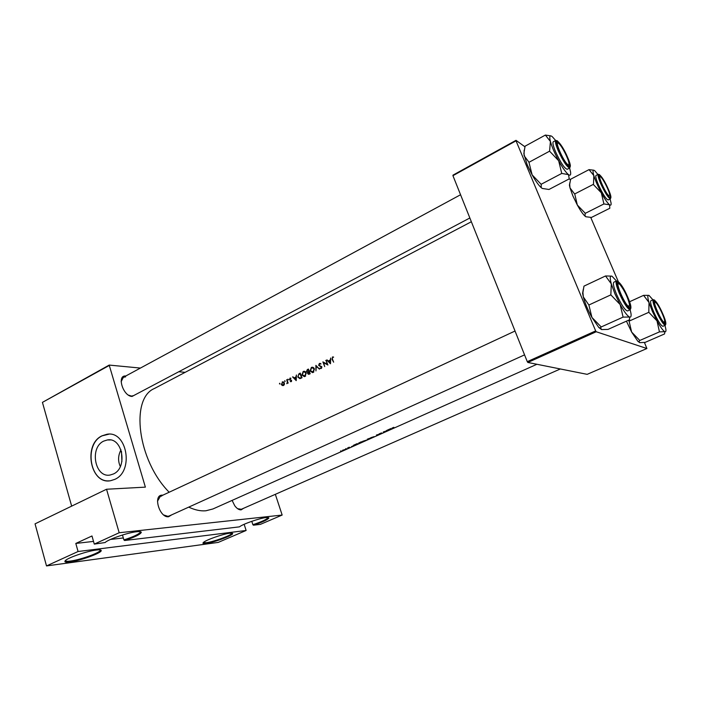 <?xml version="1.0" encoding="UTF-8"?>
<svg xmlns="http://www.w3.org/2000/svg" width="701" height="701" viewBox="0 0 701 701"><rect width="100%" height="100%" fill="white"/><g stroke="black" fill="none" stroke-linecap="round" stroke-linejoin="round"><path stroke-width="1.05" d="M108.927 365.642L42.428 402.374L109.19 365.081L145.379 487.134L106.534 489.245L119.179 532.742L94.284 544.107L105.124 542.539C108.252 539.279 128.09 532.515 136.818 531.717C139.771 531.411 141.269 531.63 141.295 532.383C140.349 534.407 134.802 537.115 124.647 540.497L239.462 526.854C242.66 524.103 260.001 518.065 266.275 517.522L268.877 517.951C267.782 519.669 262.638 522.087 253.447 525.198L252.868 524.698C261.14 521.947 266.187 519.678 268.01 517.873L268.124 517.478M229.84 533.189L232.697 533.549C233.126 535.362 213.787 542.521 206.006 543.441C203.246 543.792 202.361 543.477 203.36 542.495C205.673 540.042 223.163 533.89 229.84 533.189M203.343 542.513L206.278 542.705C213.341 541.873 230.831 535.555 231.865 533.452L231.97 533.102M96.37 550.031C99.542 549.645 101.163 549.821 101.216 550.565C101.864 552.896 80.562 560.66 70.065 561.939C65.5 562.517 63.957 562.044 65.43 560.537C68.321 557.505 87.467 551.012 96.37 550.031M65.342 560.625C65.465 561.343 67.138 561.492 70.363 561.072C79.826 559.924 98.972 553.159 100.225 550.522L100.322 549.926M122.465 535.003L123.902 539.91C132.91 536.966 138.369 534.46 140.261 532.374L140.358 531.682M251.782 521.307L252.868 524.698M113.404 473.981C128.099 467.769 122.509 436.881 107.358 439.956L103.748 441.095C89.167 447.58 94.933 478.301 110.241 474.998L113.404 473.981M114.806 479.361C134.285 471.186 126.925 430.265 106.903 434.278L102.022 435.82C82.744 444.46 90.411 485.11 110.714 480.676L114.806 479.361M108.979 434.156L102.206 435.82C83.84 444.013 89.623 482.656 109.128 480.851M243.562 508.304L241.118 509.872C238.997 509.96 236.877 508.584 234.739 505.728L232.11 500.4M237.63 508.707L241.363 509.268L560.353 368.971M171.736 514.823L168.582 516.733C159.644 518.127 152.73 495.151 162.036 495.143L162.895 495.16M163.692 514.963L167.889 516.33L169.151 515.997L524.567 354.872M135.898 394.4L132.095 396.433C123.061 396.398 116.462 374.895 125.777 375.999M128.537 395.136L131.438 396.083L133.505 395.662L469.854 217.985M330.478 363.758L330.688 358.027L330.206 360.051L328.313 360.989L326.727 359.99L330.478 363.758M320.988 363.898L319.349 363.504L318.64 365.352L321.444 367.052L321.076 367.946L319.805 368.2L320.848 368.56L321.812 366.851L319.016 365.177L319.525 363.977L320.988 363.898M313.277 372.371L314.434 368.831L312.129 367.228L311.349 367.464L310.122 370.987L312.48 372.608L313.277 372.371M305.093 376.402L306.232 372.879L303.945 371.285L303.174 371.512L301.956 375.017L304.304 376.639L305.093 376.402M285.053 381.467L284.772 380.696L285.053 381.467M279.892 384.025L279.725 383.219L279.892 384.025M288.19 383.088L286.919 379.705L287.349 382.211L286.779 383.719L287.638 382.772L288.19 383.088M290.24 381.572L291.178 381.686L291.581 380.433L289.767 379.355L290.083 378.558L290.801 378.628L290.284 378.041L289.417 379.556L291.003 380.363L291.02 381.274L290.24 381.572L291.213 381.668M333.65 362.189L332.405 359.043L332.528 357.545L333.58 357.089L332.782 356.932L332.011 359.184L333.65 362.189M296.216 380.625L296.409 375L295.953 376.989L294.122 377.9L292.58 376.901L296.216 380.625M288.234 379.898L287.953 379.118L288.234 379.898M283.519 385.462L284.413 384.358L284.361 382.956L282.748 381.8L281.346 384.446L282.196 385.454L283.519 385.462M300.256 373.098L298.994 373.721L297.776 377.015L299.862 378.636L302.035 377.76L300.256 373.098M310.201 373.738L308.405 369.059L307.301 369.611L306.486 371.583L307.73 372.389L307.643 373.615L308.712 374.36L310.201 373.738M319.498 369.164L315.879 365.361L315.949 370.908L316.282 366.334L319.498 369.164M326.079 360.305L327.13 364.187L322.881 361.891L324.703 366.597L323.634 362.706L327.91 365.019L326.079 360.305M536.922 364.275L212.92 508.97L205.91 510.775C200.609 511.248 194.878 510.03 188.735 507.121M169.178 492.233C137.51 460.408 130.053 398.352 154.448 388.494L471.352 221.744M394.093 427.768L392.499 427.943L393.857 427.312L392.043 428.092L394.093 427.768M386.453 430.545L387.688 430.519L383.316 431.947L388.485 430.274L386.453 430.545M380.249 433.954L376.428 435.023L376.779 435.505L380.249 433.954M371.153 438.011L367.184 439.247L371.153 438.011M361.059 441.893L358.561 443.137L363.162 441.586L361.059 441.893M351.49 446.616L352.875 446.011L351.49 446.616M349.519 447.545L347.591 447.921L349.519 447.545M344.936 449.604L342.447 450.314L344.918 449.551M341.107 450.936L340.555 451.076L341.072 450.848M346.18 448.666L345.628 448.806L346.154 448.579M349.317 447.264L348.765 447.413L349.282 447.177M357.466 444.127L357.282 443.584L353.514 445.266L357.466 444.127L357.273 443.593M366.15 440.263L362.697 441.297L366.141 440.219M374.168 436.679L370.715 437.713L374.159 436.635M381.519 432.903L379.118 433.893L381.949 433.2L379.6 433.796L381.519 432.903M390.992 429.152L390.974 428.521L387.083 430.265L390.992 429.152L390.799 428.6M78.074 551.512L246.121 530.473L218.23 542.408L46.503 565.926L78.074 551.512L75.804 543.441L93.522 541.4M42.428 402.374L71.66 506.122M120.993 449.84C118.04 455.501 117.812 461.056 120.318 466.507M590.733 217.433L618.238 281.469M644.438 342.474L646.892 348.52L596.218 331.748L527.844 362.461L587.175 374.343L646.892 348.52M452.942 175.679L452.969 175.154L516.006 140.331L516.032 140.84L452.942 175.679L527.275 361.655L595.666 330.898L596.218 331.748M516.032 140.84L595.666 330.898M516.006 140.331L524.979 146.833M542.188 188.429L540.62 187.114L542.188 188.429L548.971 189.472L569.256 178.869L570.544 179.815M527.844 362.461L527.275 361.655M119.179 532.742L282.161 515.051L260.378 524.374L253.447 525.198M109.19 365.081L140.419 368.069M178.799 371.74L185.134 372.345M106.534 489.245L35.05 523.849L46.503 565.926M275.335 494.328L282.161 515.051M161.729 496.001L160.31 496.361L157.497 501.197M125.61 376.858L123.394 377.287L121.124 381.695M94.284 544.107L91.98 535.976L75.804 543.441M244.15 524.304L246.121 530.473M124.647 540.497L123.902 539.91M110.513 539.437L123.323 537.956M344.743 449.639L342.842 450.173L344.743 449.639M356.923 443.742L357.089 444.206L355.582 444.653L356.975 443.961M360.901 441.963L362.592 441.788L361.024 442.524M361.033 442.471L358.973 443.006L360.927 442.033M365.931 440.316L363.109 441.166L365.931 440.316M370.592 438.221L368.884 438.852L370.557 438.134M369.716 438.37L367.604 439.115L369.681 438.256M373.948 436.732L371.127 437.582L373.948 436.732M376.586 434.979L376.779 435.505M390.851 428.583L391.044 429.126M390.641 429.214L389.151 429.652L390.641 429.214M333.562 357.221L332.37 357.046M293.228 376.963L292.58 376.901M295.068 377.997L294.122 377.9M295.892 379.705L294.49 378.277L295.936 377.567L296.278 379.74M291.555 381.318L291.02 381.274M291.572 380.424L291.003 380.363M291.52 380.301L289.75 380.012M289.951 379.609L289.417 379.556M290.906 378.251L289.916 378.146M288.4 379.74L287.76 379.67M288.085 382.807L287.638 382.772M287.506 383.272L287.042 383.228M287.874 382.264L287.349 382.211M286.998 379.924L286.56 379.881M280.058 383.859L279.419 383.806M283.3 385.55L282.196 385.454M281.802 384.49L281.346 384.446M283.344 382.317L282.214 381.966M283.362 385.051L281.697 384.271L282.766 382.264L284.001 383.132L283.362 385.051L284.001 385.103M285.211 381.309L284.58 381.248M300.221 378.566L299.66 378.102M298.24 377.059L297.776 377.015M300.063 373.756L301.483 377.462L299.87 378.093L298.135 376.831L298.486 374.676L300.519 373.808M301.938 377.506L301.483 377.462M299.87 378.093L301.106 378.216L299.897 378.084M300.536 378.154L301.079 378.233M304.549 376.595L303.875 376.104M302.429 375.07L301.956 375.017M304.383 371.802L303.174 371.512M304.611 371.679L305.049 371.512M304.882 375.929L302.324 374.833L303.367 371.986L304.006 371.793L305.873 373.063L304.882 375.929L305.645 376.016M304.812 376.174L305.347 376.253M306.311 373.116L305.873 373.063M305.654 371.951L304.663 371.872M308.16 373.668L307.643 373.615M308.221 372.441L307.73 372.389M306.985 371.635L306.486 371.583M309.325 371.512L307.695 371.924L306.854 371.399L307.695 369.979L308.668 369.777L307.301 369.611M309.64 373.44L308.002 373.423L309.053 371.942L310.105 373.493M310.096 373.791L309.141 373.686M309.509 371.994L309.053 371.942M308.887 372.021L307.835 371.907M308.212 369.725L308.869 371.46M312.707 372.573L312.015 372.073M310.596 371.039L310.122 370.987M312.567 367.753L311.349 367.464M312.777 367.639L313.251 367.455M313.067 371.898L310.49 370.803L311.542 367.937L312.19 367.745L314.066 369.015L313.067 371.898L313.829 371.986M312.953 372.135L313.522 372.231M314.512 369.068L314.066 369.015M313.864 367.911L312.874 367.823M316.931 366.421L316.282 366.334M320.716 363.679L319.349 363.504M321.224 368.454L319.805 368.2M321.706 368.025L321.076 367.946M321.89 367.114L321.444 367.052M321.733 366.684L320.935 366.579M321.671 366.588L320.199 366.386M321.522 366.553L320.243 365.913M319.165 365.423L318.64 365.352M326.175 360.551L325.711 360.489M324.747 362.855L323.634 362.706M327.604 364.248L327.13 364.187M327.42 360.086L326.727 359.99M329.225 361.111L328.313 360.989M330.145 362.82L328.699 361.374L330.189 360.638L330.548 362.873M121.483 451.374L121.895 461.565M600.669 176.889C596.717 173.401 605.454 193.476 608.915 195.789L609.739 194.782C609.344 191.18 603.657 179.701 601.037 177.222L600.669 176.889M599.083 176.31L599.732 176.599M664.995 325.387L665.88 329.347C666.108 331.258 665.757 332.037 664.846 331.687C663.085 330.776 660.473 327.165 656.995 320.856L652.377 311.367L649.012 302.499L648.811 312.304L656.995 320.856L659.457 331.88L664.846 331.687L664.539 333.948L645.139 342.386L639.698 342.658L639.119 341.702L639.61 340.265L631.636 332.072L629.086 321.137L648.811 312.304M648.749 312.103L648.942 312.541M656.916 310.902L654.059 302.341C654.585 299.204 657.398 302.946 662.48 313.566C665.836 321.768 666.257 324.878 663.759 322.898C661.7 320.488 659.413 316.493 656.916 310.902M653.744 312.006C657.897 321.014 660.955 325.772 662.927 326.298L665.319 325.246C663.365 324.712 660.307 319.945 656.154 310.937C653.385 304.357 652.412 300.606 653.253 299.678L650.87 300.747C650.029 301.684 650.984 305.434 653.744 312.006M639.733 340.493L659.457 331.88M629.086 321.137L628.289 320.322M629.542 301.763L643.597 295.358L649.012 302.499C647.409 297.128 647.426 294.779 649.065 295.463L652.929 299.818M648.837 295.366L643.597 295.358M639.698 342.658L637.84 341.256L631.636 332.072L626.431 321.154M567.784 164.533C568.818 165.27 569.194 164.779 568.932 163.053C568.336 158.706 562.386 146.938 559.267 143.924L558.723 143.433C553.746 139.078 563.367 161.519 567.784 164.533M568.669 164.858L568.371 165.935M556.647 142.732L557.672 143.109M630.173 309.772L630.988 313.522C631.356 316.361 630.865 317.527 629.516 317.027C627.29 315.888 624.17 311.735 620.157 304.567L614.926 293.824L611.307 283.87L610.843 294.858L620.157 304.567L623.093 317.106L629.516 317.027L629.586 319.744L608.03 329.4L601.554 329.584L600.722 328.103L601.002 326.727L591.933 317.439L588.884 305.005L610.843 294.858M610.773 294.63L610.983 295.121M620.262 293.395L617.379 284.527C616.24 277.929 622.961 286.271 627.377 296.786C631.128 306.258 631.321 309.597 627.973 306.793C625.502 303.901 622.926 299.432 620.262 293.395M616.678 294.639C621.428 304.996 625.055 310.429 627.553 310.955L630.217 309.754C627.737 309.22 624.118 303.77 619.36 293.404C616.381 286.183 615.425 282.03 616.503 280.952L613.866 282.188C612.77 283.274 613.708 287.419 616.678 294.639M601.151 326.981L623.093 317.106M588.884 305.005L583.328 296.935L582.925 292.448L583.968 286.139L605.533 275.966L611.307 283.87C609.695 277.894 609.94 275.362 612.052 276.264L616.468 280.97L618.335 281.539M611.71 276.115L605.533 275.966M601.554 329.584L598.794 327.463L591.933 317.439C587.929 310.131 585.063 303.296 583.328 296.935L582.592 293.281L583.355 289.084M628.823 307.616L629.226 306.512M628.727 306.451L629.551 304.532C627.754 297.329 624.626 290.749 620.148 284.781L619.018 283.826C614.637 281.127 624.959 305.207 628.727 306.451M617.283 283.362L617.914 283.441M541.181 187.272L541.216 184.363L532.138 174.882L527.152 164.639L523.84 153.703L525.084 146.185L545.369 135.074L550.416 141.462L549.584 151.179L558.662 160.748L561.746 173.436L568.493 174.628L569.212 178.694M540.62 187.114C538.096 184.556 535.266 180.481 532.138 174.882L528.904 162.106L524.111 155.762L524.111 150.268M567.302 157.112C570.448 164.954 570.57 167.679 567.661 165.287C564.892 162.159 562.036 157.304 559.1 150.724L556.752 143.705C555.446 137.089 562.956 146.746 567.302 157.112M555.797 140.41L553.308 141.768C552.406 142.636 553.185 146.027 555.639 151.933C560.669 162.763 564.533 168.547 567.232 169.291L569.729 167.968C567.056 167.215 563.201 161.414 558.154 150.575C555.7 144.669 554.912 141.278 555.797 140.41L557.479 140.883M541.119 184.302L561.746 173.436M528.957 162.308L549.584 151.179M550.837 135.863L545.369 135.074M569.598 168.038L570.553 171.894C571.017 174.987 570.325 175.898 568.493 174.628C565.944 172.595 562.666 167.968 558.662 160.748C554.701 153.361 551.95 146.938 550.416 141.462C549.172 136.415 549.768 134.794 552.195 136.599L555.665 140.489M549.531 150.987L549.733 151.442M655.347 302.219C651.895 300.046 661.201 321.409 664.119 322.329L664.706 321.04C664.355 317.281 658.817 305.557 656.118 302.858L655.347 302.219M664.373 322.381L664.171 323.292M609.835 208.25L591.451 217.441L585.756 216.74L585.072 215.969L585.125 213.13L577.326 205.034L572.901 195.938L570.009 187.912L569.694 184.31L570.623 179.228L589.015 169.633L593.826 175.565L593.458 184.608L601.327 192.819L603.912 203.956L609.572 204.78L609.8 208.127M585.756 216.74L584.687 215.847C582.601 213.752 580.148 210.151 577.326 205.034L574.794 194.212L570.009 187.912L569.414 185.108L569.913 182.488M607.986 188.814C610.851 195.763 611.184 198.365 608.976 196.613C606.707 194.037 604.218 189.752 601.511 183.767L599.136 176.757C599.767 173.909 602.72 177.931 607.986 188.814M598.286 174.269L596.025 175.434C595.307 176.196 596.113 179.333 598.444 184.845C602.807 194.212 606.05 199.242 608.17 199.934L610.431 198.786C608.337 198.094 605.094 193.055 600.722 183.671C598.382 178.159 597.576 175.022 598.286 174.269L599.592 174.645M585.247 213.358L603.912 203.956M574.662 193.975L593.335 184.372M593.8 170.203L589.015 169.633M610.072 198.97L611.044 202.922C611.325 205.042 610.834 205.665 609.572 204.78C607.548 203.15 604.805 199.163 601.327 192.819C597.874 186.317 595.377 180.569 593.826 175.565C592.529 170.93 592.827 169.318 594.737 170.711L597.918 174.453M65.85 485.53L71.616 505.964M332.484 359.254L332.011 359.184M291.537 380.328L290.451 380.222M287.419 381.064L286.981 381.02M299.932 373.826L298.994 373.721M302.008 377.69L301.193 377.602M309.386 371.67L308.624 371.583M656.679 310.797C663.584 326.832 669.735 329.417 662.708 313.671C656.075 298.179 649.59 294.727 656.679 310.797M619.964 293.246C627.605 311.332 635.474 314.635 627.658 296.926C620.367 279.541 612.096 275.134 619.964 293.246M567.635 157.374C560.87 141.234 551.389 133.514 558.75 150.452C565.838 167.241 574.978 174.014 567.635 157.374M608.249 189.016C602.054 174.514 594.562 168.406 601.239 183.557C607.697 198.576 614.9 203.921 608.249 189.016M231.97 533.181L232.697 533.549M100.366 550.119L101.216 550.565M140.261 532.374L140.042 531.638M100.225 550.522L100.041 549.882M110.302 439.965L107.358 439.956M167.548 516.725L168.117 516.462L167.548 516.725M515.033 331.021L160.31 496.361M460.566 194.747L123.394 377.287M140.428 531.928L141.295 532.383M268.132 517.583L268.877 517.951M332.782 356.932L333.387 357.019M290.871 381.309L291.52 381.37M282.748 381.8L283.248 381.852M282.985 385.156L283.861 385.243M283.186 382.299L284.036 382.378M303.945 371.285L304.725 371.372M304.26 376.113L305.382 376.235M308.65 373.843L309.737 373.966M307.695 371.924L308.826 372.056M312.129 367.228L312.944 367.333M312.436 372.082L313.557 372.205M319.787 363.372L320.278 363.433M320.138 363.95L320.892 364.047M320.813 368.025L321.636 368.13M665.319 325.246L665.871 323.906M654.646 300.133L653.253 299.678M637.84 341.256L639.119 341.702M630.217 309.754L630.918 307.993M582.592 293.281L582.925 292.448M598.794 327.463L600.722 328.103M569.729 167.968L570.325 166.295M610.431 198.786L610.913 197.498M569.414 185.108L569.694 184.31"/></g></svg>
